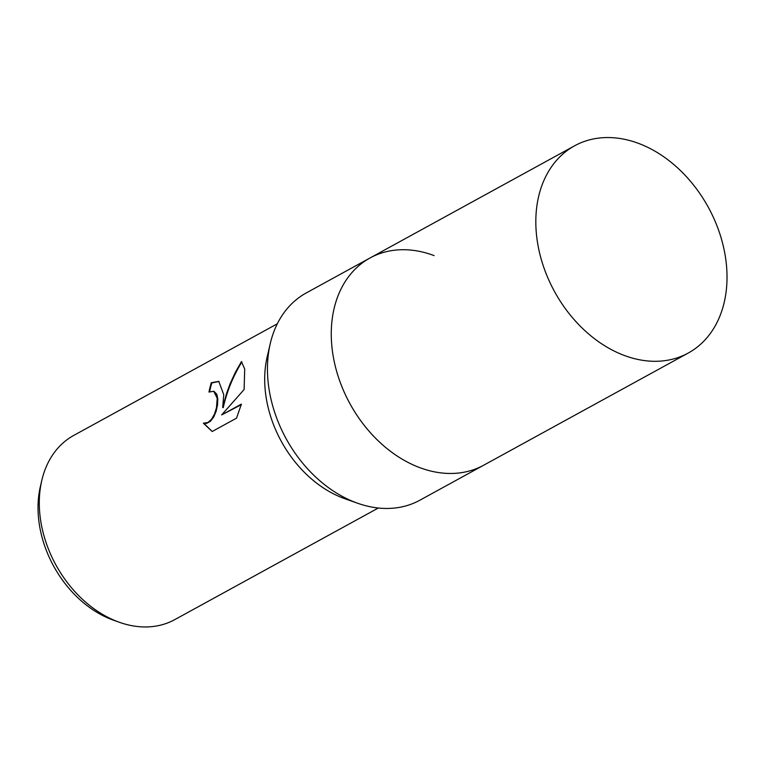 <?xml version="1.0" encoding="UTF-8"?>
<svg xmlns="http://www.w3.org/2000/svg" width="765" height="765" viewBox="0 0 765 765"><rect width="100%" height="100%" fill="white"/><g stroke="black" fill="none" stroke-linecap="round" stroke-linejoin="round"><path stroke-width="1.15" d="M434.09 255.596A118.183 87.688 61.3 0 0 370.04 257.968L306.22 292.966A118.183 87.688 61.3 0 0 270.208 343.82A118.183 87.688 61.3 0 0 355.811 502.576A118.183 87.688 61.3 0 0 357.618 503.236A118.183 87.688 61.3 0 0 419.861 500.214L483.681 465.216A118.183 87.688 61.3 0 1 419.641 467.587A118.183 87.688 61.3 0 1 334.993 364.991A118.183 87.688 61.3 0 1 370.04 257.968A118.183 87.688 61.3 0 0 331.532 325.794A118.183 87.688 61.3 0 0 380.607 443.059A118.183 87.688 61.3 0 0 483.681 465.216L688.242 353.048A118.183 87.688 61.3 0 0 726.75 285.221A118.183 87.688 61.3 0 0 677.675 167.956A118.183 87.688 61.3 0 0 574.601 145.799A118.183 87.688 61.3 0 0 536.093 213.626A118.183 87.688 61.3 0 0 585.168 330.891A118.183 87.688 61.3 0 0 688.242 353.048M270.208 343.82L267.148 357.006A105.054 77.944 61.3 0 0 264.929 372.106A105.054 77.944 61.3 0 0 343.246 498.13A105.054 77.944 61.3 0 0 344.852 498.723L357.618 503.236M223.763 394.673L222.682 407.458L226.689 393.076L230.169 383.647L235.381 372.297L241.463 361.558L244.704 369.084L244.112 389.528L221.659 414.926L241.405 404.102L236.528 418.159L212.163 431.517L203.385 423.208L207.965 422.481L211.618 419.182L214.544 413.999L216.476 407.745L217.222 398.259L213.712 391.278L208.998 392.053A105.054 77.944 -118.7 0 1 211.283 382.758L218.752 381.353L223.763 394.673M277.312 323.796L73.765 435.4A105.054 77.944 61.3 0 0 41.75 480.602A105.054 77.944 61.3 0 0 39.531 495.701A105.054 77.944 61.3 0 0 119.455 622.318A105.054 77.944 61.3 0 0 174.783 619.621L378.321 508.008M41.75 480.602L40.335 486.703A98.981 73.44 61.3 0 0 38.25 500.922A98.981 73.44 61.3 0 0 113.555 620.224L119.455 622.318M213.98 391.393L216.782 394.185L217.776 398.814L217.566 404.685L216.17 411.188L213.751 416.944L210.375 421.343L206.569 423.418L203.385 423.208M203.92 423.408L212.221 431.489M219.019 381.458L211.829 382.959A104.394 77.456 61.3 0 0 209.629 391.728M211.829 382.959L211.283 382.758M241.912 361.941C233.21 375.921 226.976 391.164 223.217 407.659L222.682 407.458M241.252 404.675L221.659 414.926M213.712 391.278L214.248 391.479M574.601 145.799L370.04 257.968"/></g></svg>
